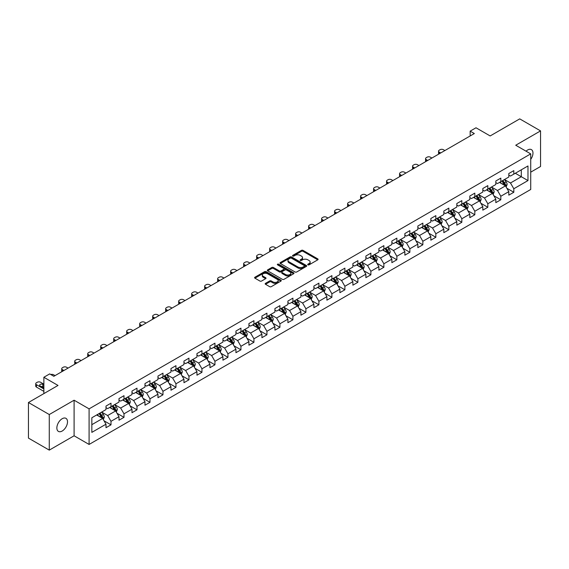 <?xml version="1.0" encoding="UTF-8"?>
<svg xmlns="http://www.w3.org/2000/svg" width="569" height="569" viewBox="0 0 569 569"><rect width="100%" height="100%" fill="white"/><g stroke="black" fill="none" stroke-linecap="round" stroke-linejoin="round"><path stroke-width="0.85" d="M307.929 264.848A0.811 0.469 0 0 0 309.074 264.848L317.758 259.827A1.159 0.669 0 0 0 318.099 259.357A1.159 0.669 0 0 0 317.758 258.888L303.042 250.388A1.159 0.669 0 0 0 301.406 250.388L292.722 255.403A0.811 0.469 0 0 0 293.867 256.064L294.991 255.417A3.699 2.134 0 0 1 300.226 255.417L301.449 256.121A3.699 2.134 0 0 1 302.53 257.636A3.699 2.134 0 0 1 301.449 259.144L300.325 259.791A0.811 0.469 0 0 0 301.47 260.453L302.594 259.805A3.699 2.134 0 0 1 307.829 259.805L309.052 260.517A3.699 2.134 0 0 1 310.141 262.024A3.699 2.134 0 0 1 309.052 263.532L307.929 264.187A0.811 0.469 0 0 0 307.929 264.848L307.929 264.187M62.185 431.032A7.539 4.353 120 0 0 67.106 424.389A7.539 4.353 120 0 0 65.954 418.343A7.539 4.353 120 0 0 62.185 418.72A7.539 4.353 120 0 0 57.263 425.363A7.539 4.353 120 0 0 58.415 431.402A7.539 4.353 120 0 0 62.185 431.032M530.721 159.391A7.539 4.353 120 0 0 531.41 149.619A7.539 4.353 120 0 0 527.641 149.988A7.539 4.353 120 0 0 526.048 151.19M265.517 283.334A1.159 0.669 0 0 0 265.175 283.81A1.159 0.669 0 0 0 265.517 284.28L269.642 286.662A1.159 0.669 0 0 0 271.278 286.662L280.93 281.093A1.159 0.669 0 0 0 281.264 280.624A1.159 0.669 0 0 0 280.93 280.147L266.214 271.655A1.159 0.669 0 0 0 264.578 271.655L254.926 277.224A1.159 0.669 0 0 0 254.592 277.693A1.159 0.669 0 0 0 254.926 278.17L259.919 281.05A1.159 0.669 0 0 0 261.548 281.05L265.68 278.661A1.159 0.669 0 0 0 266.022 278.191A1.159 0.669 0 0 0 265.68 277.722L263.205 276.292A3.094 1.785 0 0 1 262.302 275.026A3.094 1.785 0 0 1 264.208 273.376A3.094 1.785 0 0 1 267.579 273.767L277.267 279.358A3.094 1.785 0 0 1 278.177 280.624A3.094 1.785 0 0 1 276.264 282.274A3.094 1.785 0 0 1 272.892 281.883L271.278 280.951A1.159 0.669 0 0 0 269.642 280.951L265.517 283.334L265.517 284.28M530.721 172.165L540.55 166.489L540.55 130.898L519.725 118.878L490.158 135.948L475.997 127.776L470.165 131.14L474.333 133.544L53.856 376.301L49.688 373.897L43.863 377.268L43.863 393.613M49.275 414.538L49.275 450.122L74.098 435.79L74.098 400.206L49.275 414.538L28.45 402.511L58.017 385.441L43.863 377.268M74.098 400.206L89.091 408.862L530.721 153.886L530.721 189.477L89.091 444.446L89.091 408.862M540.55 130.898L515.727 145.23L530.721 153.886M295.069 271.982A1.159 0.669 0 0 0 296.705 271.982L306.357 266.413A1.159 0.669 0 0 0 306.691 265.943A1.159 0.669 0 0 0 306.357 265.467L291.641 256.975A1.159 0.669 0 0 0 290.005 256.975L280.353 262.544A1.159 0.669 0 0 0 280.019 263.013A1.159 0.669 0 0 0 280.353 263.49L295.069 271.982M277.857 265.019A0.811 0.469 0 0 1 278.682 265.133L293.625 273.76L283.995 279.322A1.159 0.669 0 0 1 282.359 279.322L267.643 270.83L271.769 268.461L271.769 267.501L267.643 269.884A1.159 0.669 0 0 0 267.302 270.353A1.159 0.669 0 0 0 267.643 270.83L267.643 269.884M271.769 268.461A1.159 0.669 0 0 1 273.404 268.461L273.404 267.501A1.159 0.669 0 0 0 271.769 267.501M273.404 267.501L279.372 270.944A1.159 0.669 0 0 0 281.008 270.944L283.746 269.365A1.159 0.669 0 0 0 284.087 268.895A1.159 0.669 0 0 0 283.746 268.419L277.537 264.834A0.811 0.469 0 0 1 278.682 264.172L293.64 272.807A1.159 0.669 0 0 1 293.981 273.284A1.159 0.669 0 0 1 293.64 273.753L293.64 272.807M49.275 450.122L28.45 438.102L28.45 402.511M104.042 420.811L110.998 424.83L110.998 421.316L118.992 416.7L118.992 420.214L123.992 417.326L123.992 413.812L131.987 409.196L131.987 412.71L136.987 409.822L136.987 406.316L144.981 401.693L144.981 405.206L149.981 402.319L149.981 398.812L157.976 394.196L157.976 397.703L162.969 394.822L162.969 391.308L170.97 386.692L170.97 390.199L175.963 387.318L175.963 383.805L183.965 379.189L183.965 382.702L188.958 379.815L188.958 376.301L196.959 371.685L196.959 375.199L201.952 372.311L201.952 368.804L209.954 364.188L209.954 367.695L214.947 364.807L214.947 361.301L222.941 356.685L222.941 360.191L227.941 357.311L227.941 353.797L235.936 349.181L235.936 352.695L240.936 349.807L240.936 346.293L248.93 341.677L248.93 345.191L253.93 342.303L253.93 338.797L261.925 334.174L261.925 337.687L266.925 334.8L266.925 331.293L274.919 326.677L274.919 330.184L279.92 327.303L279.92 323.789L287.914 319.173L287.914 322.687L292.914 319.799L292.914 316.286L300.909 311.67L300.909 315.183L305.909 312.296L305.909 308.782L313.903 304.166L313.903 307.68L318.903 304.792L318.903 301.286L326.898 296.669L326.898 300.176L331.898 297.295L331.898 293.782L339.892 289.166L339.892 292.672L344.892 289.792L344.892 286.278L352.887 281.662L352.887 285.176L357.887 282.288L357.887 278.774L365.881 274.158L365.881 277.672L370.874 274.784L370.874 271.278L378.876 266.662L378.876 270.168L383.869 267.281L383.869 263.774L391.87 259.158L391.87 262.665L396.863 259.784L396.863 256.27L404.865 251.654L404.865 255.168L409.858 252.28L409.858 248.767L417.859 244.151L417.859 247.664L422.852 244.777L422.852 241.27L430.847 236.647L430.847 240.161L435.847 237.273L435.847 233.767L443.841 229.151L443.841 232.657L448.841 229.776L448.841 226.263L456.836 221.647L456.836 225.16L461.836 222.273L461.836 218.759L469.83 214.143L469.83 217.657L474.831 214.769L474.831 211.255L482.825 206.639L482.825 210.153L487.825 207.265L487.825 203.759L495.819 199.143L495.819 202.649L500.82 199.769L500.82 196.255L508.814 191.639L508.814 195.146L513.814 192.265L513.814 188.752L527.975 180.579L527.975 165.956L521.311 169.804L521.311 176.731L527.975 180.579M110.998 424.83L105.998 427.71L105.998 424.204L91.837 432.376L91.837 417.76L105.998 409.58L105.998 406.074L110.998 403.186L110.998 406.7L118.992 402.084L118.992 398.57L123.992 395.683L123.992 399.196L131.987 394.58L131.987 391.067L136.987 388.179L136.987 391.692L144.981 387.076L144.981 383.563L149.981 380.682L149.981 384.189L157.976 379.573L157.976 376.066L162.969 373.179L162.969 376.692L170.97 372.069L170.97 368.563L175.963 365.675L175.963 369.189L183.965 364.573L183.965 361.059L188.958 358.171L188.958 361.685L196.959 357.069L196.959 353.555L201.952 350.675L201.952 354.181L209.954 349.565L209.954 346.059L214.947 343.171L214.947 346.677L222.941 342.061L222.941 338.555L227.941 335.667L227.941 339.181L235.936 334.565L235.936 331.051L240.936 328.164L240.936 331.677L248.93 327.061L248.93 323.548L253.93 320.667L253.93 324.174L261.925 319.558L261.925 316.044L266.925 313.163L266.925 316.67L274.919 312.054L274.919 308.547L279.92 305.66L279.92 309.173L287.914 304.55L287.914 301.044L292.914 298.156L292.914 301.67L300.909 297.054L300.909 293.54L305.909 290.652L305.909 294.166L313.903 289.55L313.903 286.036L318.903 283.156L318.903 286.662L326.898 282.046L326.898 278.54L331.898 275.652L331.898 279.159L339.892 274.543L339.892 271.036L344.892 268.148L344.892 271.662L352.887 267.046L352.887 263.532L357.887 260.645L357.887 264.158L365.881 259.542L365.881 256.029L370.874 253.148L370.874 256.655L378.876 252.039L378.876 248.525L383.869 245.644L383.869 249.151L391.87 244.535L391.87 241.028L396.863 238.141L396.863 241.654L404.865 237.038L404.865 233.525L409.858 230.637L409.858 234.151L417.859 229.535L417.859 226.021L422.852 223.133L422.852 226.647L430.847 222.031L430.847 218.517L435.847 215.637L435.847 219.143L443.841 214.527L443.841 211.021L448.841 208.133L448.841 211.647L456.836 207.024L456.836 203.517L461.836 200.629L461.836 204.143L469.83 199.527L469.83 196.013L474.831 193.126L474.831 196.639L482.825 192.023L482.825 188.51L487.825 185.629L487.825 189.136L495.819 184.52L495.819 181.013L500.82 178.125L500.82 181.632L508.814 177.016L508.814 173.509L513.814 170.622L513.814 174.135L527.975 165.956M109.661 407.468L115.663 410.932L107.662 415.548L101.666 412.084M105.998 407.66L107.662 408.62L110.998 406.7M107.662 415.548L110.998 421.316M115.663 410.932L118.992 416.7M122.655 399.964L128.651 403.428L120.656 408.044L114.661 404.58M118.992 400.156L120.656 401.117L123.992 399.196M120.656 408.044L123.992 413.812M128.651 403.428L131.987 409.196M135.65 392.461L141.645 395.924L133.651 400.54L127.655 397.077M131.987 392.653L133.651 393.62L136.987 391.692M133.651 400.54L136.987 406.316M141.645 395.924L144.981 401.693M148.644 384.957L154.64 388.421L146.646 393.037L140.65 389.58M144.981 385.156L146.646 386.116L149.981 384.189M146.646 393.037L149.981 398.812M154.64 388.421L157.976 394.196M161.639 377.46L167.635 380.924L159.64 385.54L153.644 382.076M157.976 377.652L159.64 378.613L162.969 376.692M159.64 385.54L162.969 391.308M167.635 380.924L170.97 386.692M174.633 369.957L180.629 373.42L172.635 378.036L166.639 374.573M170.97 370.149L172.635 371.109L175.963 369.189M172.635 378.036L175.963 383.805M180.629 373.42L183.965 379.189M187.628 362.453L193.624 365.917L185.629 370.533L179.633 367.069M183.965 362.645L185.629 363.605L188.958 361.685M185.629 370.533L188.958 376.301M193.624 365.917L196.959 371.685M200.622 354.949L206.618 358.413L198.624 363.029L192.628 359.565M196.959 355.141L198.624 356.109L201.952 354.181M198.624 363.029L201.952 368.804M206.618 358.413L209.954 364.188M213.617 347.453L219.613 350.909L211.618 355.533L205.622 352.069M209.954 347.645L211.618 348.605L214.947 346.677M211.618 355.533L214.947 361.301M219.613 350.909L222.941 356.685M226.611 339.949L232.607 343.413L224.613 348.029L218.61 344.565M222.941 340.141L224.613 341.101L227.941 339.181M224.613 348.029L227.941 353.797M232.607 343.413L235.936 349.181M239.606 332.445L245.602 335.909L237.607 340.525L231.604 337.061M235.936 332.637L237.607 333.598L240.936 331.677M237.607 340.525L240.936 346.293M245.602 335.909L248.93 341.677M252.6 324.942L258.596 328.405L250.602 333.021L244.599 329.558M248.93 325.134L250.602 326.101L253.93 324.174M250.602 333.021L253.93 338.797M258.596 328.405L261.925 334.174M265.595 317.445L271.591 320.902L263.596 325.518L257.593 322.061M261.925 317.637L263.596 318.597L266.925 316.67M263.596 325.518L266.925 331.293M271.591 320.902L274.919 326.677M278.582 309.941L284.585 313.405L276.584 318.021L270.588 314.557M274.919 310.133L276.584 311.094L279.92 309.173M276.584 318.021L279.92 323.789M284.585 313.405L287.914 319.173M291.577 302.438L297.58 305.902L289.578 310.518L283.582 307.054M287.914 302.63L289.578 303.59L292.914 301.67M289.578 310.518L292.914 316.286M297.58 305.902L300.909 311.67M304.571 294.934L310.574 298.398L302.573 303.014L296.577 299.55M300.909 295.126L302.573 296.086L305.909 294.166M302.573 303.014L305.909 308.782M310.574 298.398L313.903 304.166M317.566 287.43L323.569 290.894L315.567 295.51L309.572 292.053M313.903 287.622L315.567 288.59L318.903 286.662M315.567 295.51L318.903 301.286M323.569 290.894L326.898 296.669M330.561 279.934L336.556 283.39L328.562 288.014L322.566 284.55M326.898 280.126L328.562 281.086L331.898 279.159M328.562 288.014L331.898 293.782M336.556 283.39L339.892 289.166M343.555 272.43L349.551 275.894L341.556 280.51L335.561 277.046M339.892 272.622L341.556 273.582L344.892 271.662M341.556 280.51L344.892 286.278M349.551 275.894L352.887 281.662M356.55 264.926L362.545 268.39L354.551 273.006L348.555 269.542M352.887 265.118L354.551 266.079L357.887 264.158M354.551 273.006L357.887 278.774M362.545 268.39L365.881 274.158M369.544 257.423L375.54 260.887L367.546 265.503L361.55 262.039M365.881 257.615L367.546 258.582L370.874 256.655M367.546 265.503L370.874 271.278M375.54 260.887L378.876 266.662M382.539 249.926L388.535 253.383L380.54 257.999L374.544 254.542M378.876 250.118L380.54 251.078L383.869 249.151M380.54 257.999L383.869 263.774M388.535 253.383L391.87 259.158M395.533 242.422L401.529 245.886L393.535 250.502L387.539 247.038M391.87 242.614L393.535 243.575L396.863 241.654M393.535 250.502L396.863 256.27M401.529 245.886L404.865 251.654M408.528 234.919L414.524 238.383L406.529 242.999L400.533 239.535M404.865 235.111L406.529 236.071L409.858 234.151M406.529 242.999L409.858 248.767M414.524 238.383L417.859 244.151M421.522 227.415L427.518 230.879L419.524 235.495L413.528 232.031M417.859 227.607L419.524 228.574L422.852 226.647M419.524 235.495L422.852 241.27M427.518 230.879L430.847 236.647M434.517 219.911L440.513 223.375L432.518 227.991L426.515 224.535M430.847 220.111L432.518 221.071L435.847 219.143M432.518 227.991L435.847 233.767M440.513 223.375L443.841 229.151M447.511 212.415L453.507 215.879L445.513 220.495L439.51 217.031M443.841 212.607L445.513 213.567L448.841 211.647M445.513 220.495L448.841 226.263M453.507 215.879L456.836 221.647M460.506 204.911L466.502 208.375L458.507 212.991L452.504 209.527M456.836 205.103L458.507 206.063L461.836 204.143M458.507 212.991L461.836 218.759M466.502 208.375L469.83 214.143M473.5 197.407L479.496 200.871L471.495 205.487L465.499 202.023M469.83 197.599L471.495 198.56L474.831 196.639M471.495 205.487L474.831 211.255M479.496 200.871L482.825 206.639M486.488 189.904L492.491 193.368L484.489 197.984L478.493 194.52M482.825 190.096L484.489 191.063L487.825 189.136M484.489 197.984L487.825 203.759M492.491 193.368L495.819 199.143M499.482 182.407L505.485 185.864L497.484 190.487L491.488 187.023M495.819 182.599L497.484 183.559L500.82 181.632M497.484 190.487L500.82 196.255M505.485 185.864L508.814 191.639M515.315 173.268L521.311 176.731L510.478 182.983L504.483 179.52M508.814 175.096L510.478 176.056L513.814 174.135M510.478 182.983L513.814 188.752M74.098 435.79L89.091 444.446M470.165 131.14L470.165 135.948M91.837 424.68L102.669 418.428L96.666 414.972M102.669 418.428L105.998 424.204M506.858 188.247L513.814 192.265M493.864 195.75L500.82 199.769M480.869 203.254L487.825 207.265M467.874 210.75L474.831 214.769M454.88 218.254L461.836 222.273M441.885 225.758L448.841 229.776M428.891 233.262L435.847 237.273M415.896 240.765L422.852 244.777M402.902 248.262L409.858 252.28M389.907 255.766L396.863 259.784M376.92 263.269L383.869 267.281M363.925 270.773L370.874 274.784M350.931 278.269L357.887 282.288M337.936 285.773L344.892 289.792M324.942 293.277L331.898 297.295M311.947 300.781L318.903 304.792M298.953 308.284L305.909 312.296M285.958 315.781L292.914 319.799M272.964 323.284L279.92 327.303M259.969 330.788L266.925 334.8M246.974 338.292L253.93 342.303M233.98 345.788L240.936 349.807M220.985 353.292L227.941 357.311M207.991 360.796L214.947 364.807M194.996 368.299L201.952 372.311M182.002 375.796L188.958 379.815M169.014 383.3L175.963 387.318M156.02 390.803L162.969 394.822M143.025 398.307L149.981 402.319M130.031 405.811L136.987 409.822M117.036 413.307L123.992 417.326M308.256 264.962L309.052 264.5A3.699 2.134 0 0 0 310.141 262.985L310.141 262.024M302.53 257.636L302.53 258.596A3.699 2.134 0 0 1 301.449 260.104L300.652 260.566M317.744 259.841L303.042 251.349A1.159 0.669 0 0 0 301.406 251.349L293.042 256.178M306.342 266.42L291.641 257.935A1.159 0.669 0 0 0 290.005 257.935L280.375 263.497M304.308 266.271A0.811 0.469 0 0 0 304.308 265.609L291.392 258.155A0.811 0.469 0 0 0 290.247 258.155L289.066 258.838A3.699 2.134 0 0 0 287.978 260.346A3.699 2.134 0 0 0 289.066 261.861L297.893 266.961A3.699 2.134 0 0 0 303.128 266.961L304.308 266.271L304.308 267.238A0.811 0.469 0 0 0 304.55 266.904L304.55 265.943M287.978 260.346L287.978 261.313A3.699 2.134 0 0 0 289.066 262.821L289.066 261.861M304.308 267.238L303.128 267.921A3.699 2.134 0 0 1 297.893 267.921L289.066 262.821M273.404 268.461L279.372 271.911A1.159 0.669 0 0 0 281.008 271.911L283.746 270.325A1.159 0.669 0 0 0 284.087 269.855L284.087 268.895M285.567 274.521A3.094 1.785 0 0 0 288.938 274.905A3.094 1.785 0 0 0 290.851 273.262A3.094 1.785 0 0 0 289.941 271.996L286.527 270.026A1.159 0.669 0 0 0 284.891 270.026L282.153 271.605A1.159 0.669 0 0 0 281.819 272.082A1.159 0.669 0 0 0 282.153 272.551L285.567 274.521L285.567 275.481A3.094 1.785 0 0 0 288.938 275.873A3.094 1.785 0 0 0 290.851 274.222L290.851 273.262M281.819 272.082L281.819 273.042A1.159 0.669 0 0 0 282.153 273.511L282.153 272.551M285.567 275.481L282.153 273.511M278.177 280.624L278.177 281.584A3.094 1.785 0 0 1 276.264 283.234A3.094 1.785 0 0 1 272.892 282.85L271.278 281.918A1.159 0.669 0 0 0 269.642 281.918L265.531 284.287M262.302 275.026L262.302 275.993A3.094 1.785 0 0 0 263.205 277.252L263.205 276.292M265.666 278.675L263.205 277.252M280.915 281.1L266.214 272.615A1.159 0.669 0 0 0 264.578 272.615L254.94 278.177M506.14 187.009L507.128 184.512A3.122 1.799 -120 0 0 506.133 181.852L504.419 179.555M440.719 152.947L439.247 152.101A2.354 1.358 0 0 1 438.557 151.134A2.354 1.358 0 0 1 439.247 150.173L440.079 149.697A2.354 1.358 0 0 1 443.407 149.697L444.887 150.543M501.417 183.524L500.251 181.959M438.756 154.085A2.354 1.358 180 0 1 438.557 153.538L438.557 151.134M501.837 181.049L503.551 183.346A3.122 1.799 60 0 1 504.447 185.224L505.45 184.641A3.122 1.799 -120 0 0 504.554 182.77L502.832 180.473M502.05 180.921L503.956 183.467A1.593 0.918 60 0 1 504.248 183.951L505.45 184.641M493.145 194.506L494.141 192.016A3.122 1.799 -120 0 0 493.138 189.356L491.424 187.059M427.724 160.451L426.252 159.597A2.354 1.358 0 0 1 425.562 158.637A2.354 1.358 0 0 1 426.252 157.677L427.084 157.193A2.354 1.358 0 0 1 430.42 157.193L431.892 158.047M488.422 191.02L487.256 189.463M425.761 161.589A2.354 1.358 180 0 1 425.562 161.041L425.562 158.637M488.842 188.552L490.556 190.843A3.122 1.799 60 0 1 491.452 192.72L492.455 192.144A3.122 1.799 -120 0 0 491.559 190.266L489.838 187.976M489.056 188.424L490.962 190.971A1.593 0.918 60 0 1 491.253 191.454L492.455 192.144M480.151 202.009L481.146 199.513A3.122 1.799 -120 0 0 480.151 196.86L478.429 194.562M414.73 167.955L413.258 167.101A2.354 1.358 0 0 1 412.568 166.141A2.354 1.358 0 0 1 413.258 165.181L414.09 164.697A2.354 1.358 0 0 1 417.426 164.697L418.898 165.551M475.428 198.524L474.262 196.966M412.767 169.093A2.354 1.358 180 0 1 412.568 168.545L412.568 166.141M475.848 196.056L477.562 198.346A3.122 1.799 60 0 1 478.458 200.224L479.461 199.648A3.122 1.799 -120 0 0 478.565 197.77L476.843 195.473M476.061 195.928L477.967 198.474A1.593 0.918 60 0 1 478.259 198.958L479.461 199.648M467.156 209.513L468.152 207.016A3.122 1.799 -120 0 0 467.156 204.356L465.435 202.066M401.735 175.458L400.263 174.605A2.354 1.358 0 0 1 399.573 173.645A2.354 1.358 0 0 1 400.263 172.684L401.095 172.201A2.354 1.358 0 0 1 404.431 172.201L405.903 173.054M462.441 206.028L461.267 204.47M399.772 176.589A2.354 1.358 180 0 1 399.573 176.049L399.573 173.645M462.853 203.553L464.574 205.85A3.122 1.799 60 0 1 465.463 207.728L466.466 207.152A3.122 1.799 -120 0 0 465.57 205.274L463.849 202.977M463.066 203.432L464.98 205.978A1.593 0.918 60 0 1 465.264 206.462L466.466 207.152M454.162 217.017L455.157 214.52A3.122 1.799 -120 0 0 454.162 211.86L452.44 209.563M388.741 182.955L387.269 182.108A2.354 1.358 0 0 1 386.579 181.148A2.354 1.358 0 0 1 387.269 180.181L388.101 179.704A2.354 1.358 0 0 1 391.436 179.704L392.909 180.551M449.446 213.531L448.272 211.974M386.778 184.093A2.354 1.358 180 0 1 386.579 183.552L386.579 181.148M449.859 211.056L451.58 213.354A3.122 1.799 60 0 1 452.469 215.231L453.472 214.655A3.122 1.799 -120 0 0 452.575 212.778L450.854 210.48M450.072 210.928L451.985 213.475A1.593 0.918 60 0 1 452.27 213.958L453.472 214.655M441.167 224.52L442.163 222.024A3.122 1.799 -120 0 0 441.167 219.364L439.446 217.066M375.746 190.459L374.274 189.612A2.354 1.358 0 0 1 373.584 188.645A2.354 1.358 0 0 1 374.274 187.685L375.106 187.201A2.354 1.358 0 0 1 378.442 187.201L379.914 188.054M436.451 221.028L435.278 219.47M373.783 191.597A2.354 1.358 180 0 1 373.584 191.049L373.584 188.645M436.864 218.56L438.585 220.857A3.122 1.799 60 0 1 439.474 222.728L440.477 222.152A3.122 1.799 -120 0 0 439.581 220.274L437.86 217.984M437.084 218.432L438.991 220.978A1.593 0.918 60 0 1 439.275 221.462L440.477 222.152M428.18 232.017L429.168 229.52A3.122 1.799 -120 0 0 428.173 226.867L426.451 224.57M362.759 197.962L361.279 197.109A2.354 1.358 0 0 1 360.59 196.149A2.354 1.358 0 0 1 361.279 195.188L362.112 194.705A2.354 1.358 0 0 1 365.447 194.705L366.92 195.558M423.457 228.532L422.29 226.974M360.789 199.1A2.354 1.358 180 0 1 360.59 198.553L360.59 196.149M423.869 226.064L425.591 228.354A3.122 1.799 60 0 1 426.48 230.232L427.483 229.656A3.122 1.799 -120 0 0 426.586 227.778L424.872 225.48M424.09 225.936L425.996 228.482A1.593 0.918 60 0 1 426.281 228.966L427.483 229.656M415.185 239.521L416.174 237.024A3.122 1.799 -120 0 0 415.178 234.364L413.457 232.074M349.764 205.466L348.285 204.612A2.354 1.358 0 0 1 347.595 203.652A2.354 1.358 0 0 1 348.285 202.692L349.117 202.208A2.354 1.358 0 0 1 352.453 202.208L353.925 203.062M410.462 236.035L409.296 234.478M347.794 206.597A2.354 1.358 180 0 1 347.595 206.056L347.595 203.652M410.875 233.56L412.596 235.858A3.122 1.799 60 0 1 413.485 237.735L414.488 237.159A3.122 1.799 -120 0 0 413.592 235.282L411.878 232.984M411.095 233.439L413.002 235.986A1.593 0.918 60 0 1 413.286 236.469L414.488 237.159M402.191 247.024L403.179 244.528A3.122 1.799 -120 0 0 402.183 241.868L400.462 239.577M336.77 212.962L335.29 212.116A2.354 1.358 0 0 1 334.6 211.156A2.354 1.358 0 0 1 335.29 210.189L336.13 209.712A2.354 1.358 0 0 1 339.458 209.712L340.931 210.558M397.468 243.539L396.301 241.981M334.8 214.1A2.354 1.358 180 0 1 334.6 213.56L334.6 211.156M397.88 241.064L399.602 243.361A3.122 1.799 60 0 1 400.491 245.239L401.494 244.663A3.122 1.799 -120 0 0 400.597 242.785L398.883 240.488M398.101 240.936L400.007 243.482A1.593 0.918 60 0 1 400.299 243.966L401.494 244.663M389.196 254.528L390.185 252.031A3.122 1.799 -120 0 0 389.189 249.371L387.468 247.074M323.775 220.466L322.303 219.62A2.354 1.358 0 0 1 321.606 218.652A2.354 1.358 0 0 1 322.303 217.692L323.135 217.216A2.354 1.358 0 0 1 326.464 217.216L327.936 218.062M384.473 251.043L383.307 249.478M321.805 221.604A2.354 1.358 180 0 1 321.606 221.057L321.606 218.652M384.886 248.568L386.607 250.865A3.122 1.799 60 0 1 387.503 252.743L388.499 252.159A3.122 1.799 -120 0 0 387.603 250.282L385.889 247.992M385.106 248.44L387.012 250.986A1.593 0.918 60 0 1 387.304 251.47L388.499 252.159M376.201 262.024L377.19 259.528A3.122 1.799 -120 0 0 376.194 256.875L374.473 254.578M310.781 227.97L309.308 227.116A2.354 1.358 0 0 1 308.618 226.156A2.354 1.358 0 0 1 309.308 225.196L310.141 224.712A2.354 1.358 0 0 1 313.469 224.712L314.942 225.566M371.479 258.539L370.312 256.982M308.811 229.108A2.354 1.358 180 0 1 308.618 228.56L308.618 226.156M371.891 256.071L373.613 258.362A3.122 1.799 60 0 1 374.509 260.239L375.504 259.663A3.122 1.799 -120 0 0 374.615 257.785L372.894 255.495M372.112 255.943L374.018 258.49A1.593 0.918 60 0 1 374.31 258.973L375.504 259.663M363.207 269.528L364.196 267.032A3.122 1.799 -120 0 0 363.2 264.379L361.479 262.081M297.786 235.474L296.314 234.62A2.354 1.358 0 0 1 295.624 233.66A2.354 1.358 0 0 1 296.314 232.7L297.146 232.216A2.354 1.358 0 0 1 300.475 232.216L301.947 233.07M358.484 266.043L357.318 264.485M295.816 236.604A2.354 1.358 180 0 1 295.624 236.064L295.624 233.66M358.897 263.568L360.618 265.865A3.122 1.799 60 0 1 361.514 267.743L362.51 267.167A3.122 1.799 -120 0 0 361.621 265.289L359.9 262.992M359.117 263.447L361.023 265.993A1.593 0.918 60 0 1 361.315 266.477L362.51 267.167M350.212 277.032L351.201 274.535A3.122 1.799 -120 0 0 350.205 271.875L348.484 269.585M284.792 242.977L283.319 242.124A2.354 1.358 0 0 1 282.629 241.164A2.354 1.358 0 0 1 283.319 240.196L284.151 239.72A2.354 1.358 0 0 1 287.48 239.72L288.952 240.566M345.49 273.547L344.323 271.989M282.821 244.108A2.354 1.358 180 0 1 282.629 243.568L282.629 241.164M345.902 271.072L347.623 273.369A3.122 1.799 60 0 1 348.52 275.247L349.515 274.671A3.122 1.799 -120 0 0 348.626 272.793L346.905 270.495M346.123 270.951L348.029 273.497A1.593 0.918 60 0 1 348.32 273.974L349.515 274.671M337.218 284.536L338.206 282.039A3.122 1.799 -120 0 0 337.211 279.379L335.497 277.082M271.797 250.474L270.325 249.627A2.354 1.358 0 0 1 269.635 248.66A2.354 1.358 0 0 1 270.325 247.7L271.157 247.223A2.354 1.358 0 0 1 274.486 247.223L275.965 248.07M332.495 281.05L331.329 279.486M269.827 251.612A2.354 1.358 180 0 1 269.635 251.071L269.635 248.66M332.908 278.575L334.629 280.873A3.122 1.799 60 0 1 335.525 282.75L336.521 282.174A3.122 1.799 -120 0 0 335.632 280.297L333.911 277.999M333.128 278.447L335.034 280.994A1.593 0.918 60 0 1 335.326 281.477L336.521 282.174M324.223 292.039L325.212 289.543A3.122 1.799 -120 0 0 324.216 286.883L322.502 284.585M258.803 257.977L257.33 257.124A2.354 1.358 0 0 1 256.64 256.164A2.354 1.358 0 0 1 257.33 255.204L258.162 254.72A2.354 1.358 0 0 1 261.491 254.72L262.97 255.573M319.501 288.547L318.334 286.989M256.832 259.115A2.354 1.358 180 0 1 256.64 258.568L256.64 256.164M319.92 286.079L321.634 288.369A3.122 1.799 60 0 1 322.531 290.247L323.526 289.671A3.122 1.799 -120 0 0 322.637 287.793L320.916 285.503M320.134 285.951L322.04 288.497A1.593 0.918 60 0 1 322.331 288.981L323.526 289.671M311.229 299.536L312.217 297.039A3.122 1.799 -120 0 0 311.222 294.386L309.508 292.089M245.808 265.481L244.336 264.628A2.354 1.358 0 0 1 243.646 263.667A2.354 1.358 0 0 1 244.336 262.707L245.168 262.224A2.354 1.358 0 0 1 248.497 262.224L249.976 263.077M306.506 296.051L305.34 294.493M243.845 266.619A2.354 1.358 180 0 1 243.646 266.072L243.646 263.667M306.926 293.583L308.64 295.873A3.122 1.799 60 0 1 309.536 297.751L310.532 297.174A3.122 1.799 -120 0 0 309.643 295.297L307.921 292.999M307.139 293.455L309.045 296.001A1.593 0.918 60 0 1 309.337 296.485L310.532 297.174M298.234 307.04L299.223 304.543A3.122 1.799 -120 0 0 298.227 301.883L296.513 299.593M232.813 272.985L231.341 272.131A2.354 1.358 0 0 1 230.651 271.171A2.354 1.358 0 0 1 231.341 270.211L232.173 269.727A2.354 1.358 0 0 1 235.509 269.727L236.981 270.581M293.512 303.554L292.345 301.997M230.85 274.116A2.354 1.358 180 0 1 230.651 273.575L230.651 271.171M293.931 301.079L295.645 303.377A3.122 1.799 60 0 1 296.541 305.254L297.544 304.678A3.122 1.799 -120 0 0 296.648 302.8L294.927 300.503M294.145 300.958L296.051 303.505A1.593 0.918 60 0 1 296.342 303.988L297.544 304.678M285.24 314.543L286.235 312.047A3.122 1.799 -120 0 0 285.233 309.387L283.518 307.089M219.819 280.481L218.347 279.635A2.354 1.358 0 0 1 217.657 278.675A2.354 1.358 0 0 1 218.347 277.708L219.179 277.231A2.354 1.358 0 0 1 222.515 277.231L223.987 278.077M280.517 311.058L279.351 309.5M217.856 281.619A2.354 1.358 180 0 1 217.657 281.079L217.657 278.675M280.937 308.583L282.651 310.88A3.122 1.799 60 0 1 283.547 312.758L284.55 312.182A3.122 1.799 -120 0 0 283.654 310.304L281.932 308.007M281.15 308.455L283.056 311.001A1.593 0.918 60 0 1 283.348 311.485L284.55 312.182M272.245 322.047L273.241 319.55A3.122 1.799 -120 0 0 272.245 316.89L270.524 314.593M206.824 287.985L205.352 287.139A2.354 1.358 0 0 1 204.662 286.171A2.354 1.358 0 0 1 205.352 285.211L206.184 284.728A2.354 1.358 0 0 1 209.52 284.728L210.992 285.581M267.522 318.562L266.356 316.997M204.861 289.123A2.354 1.358 180 0 1 204.662 288.575L204.662 286.171M267.942 316.087L269.663 318.384A3.122 1.799 60 0 1 270.552 320.262L271.555 319.678A3.122 1.799 -120 0 0 270.659 317.801L268.938 315.511M268.155 315.959L270.069 318.505A1.593 0.918 60 0 1 270.353 318.989L271.555 319.678M259.251 329.543L260.246 327.047A3.122 1.799 -120 0 0 259.251 324.394L257.529 322.097M193.83 295.489L192.358 294.635A2.354 1.358 0 0 1 191.668 293.675A2.354 1.358 0 0 1 192.358 292.715L193.19 292.231A2.354 1.358 0 0 1 196.525 292.231L197.998 293.085M254.535 326.058L253.361 324.501M191.867 296.627A2.354 1.358 180 0 1 191.668 296.079L191.668 293.675M254.948 323.59L256.669 325.881A3.122 1.799 60 0 1 257.558 327.758L258.561 327.182A3.122 1.799 -120 0 0 257.665 325.304L255.943 323.014M255.161 323.462L257.074 326.009A1.593 0.918 60 0 1 257.359 326.492L258.561 327.182M246.256 337.047L247.252 334.551A3.122 1.799 -120 0 0 246.256 331.891L244.535 329.6M180.835 302.993L179.363 302.139A2.354 1.358 0 0 1 178.673 301.179A2.354 1.358 0 0 1 179.363 300.219L180.195 299.735A2.354 1.358 0 0 1 183.531 299.735L185.003 300.588M241.541 333.562L240.367 332.004M178.872 304.123A2.354 1.358 180 0 1 178.673 303.583L178.673 301.179M241.953 331.087L243.674 333.384A3.122 1.799 60 0 1 244.563 335.262L245.566 334.686A3.122 1.799 -120 0 0 244.67 332.808L242.949 330.511M242.166 330.966L244.08 333.512A1.593 0.918 60 0 1 244.364 333.996L245.566 334.686M233.262 344.551L234.257 342.054A3.122 1.799 -120 0 0 233.262 339.394L231.54 337.104M167.848 310.496L166.368 309.643A2.354 1.358 0 0 1 165.679 308.683A2.354 1.358 0 0 1 166.368 307.715L167.201 307.239A2.354 1.358 0 0 1 170.536 307.239L172.009 308.085M228.546 341.066L227.372 339.508M165.878 311.627A2.354 1.358 180 0 1 165.679 311.087L165.679 308.683M228.958 338.591L230.68 340.888A3.122 1.799 60 0 1 231.569 342.766L232.572 342.189A3.122 1.799 -120 0 0 231.675 340.312L229.961 338.014M229.179 338.47L231.085 341.009A1.593 0.918 60 0 1 231.37 341.492L232.572 342.189M220.274 352.055L221.263 349.558A3.122 1.799 -120 0 0 220.267 346.898L218.546 344.601M154.853 317.993L153.374 317.146A2.354 1.358 0 0 1 152.684 316.179A2.354 1.358 0 0 1 153.374 315.219L154.206 314.742A2.354 1.358 0 0 1 157.542 314.742L159.014 315.589M215.551 348.569L214.385 347.005M152.883 319.131A2.354 1.358 180 0 1 152.684 318.583L152.684 316.179M215.964 346.094L217.685 348.392A3.122 1.799 60 0 1 218.574 350.269L219.577 349.686A3.122 1.799 -120 0 0 218.681 347.808L216.967 345.518M216.184 345.966L218.091 348.513A1.593 0.918 60 0 1 218.375 348.996L219.577 349.686M207.28 359.551L208.268 357.062A3.122 1.799 -120 0 0 207.272 354.402L205.551 352.104M141.859 325.496L140.379 324.643A2.354 1.358 0 0 1 139.69 323.683A2.354 1.358 0 0 1 140.379 322.723L141.219 322.239A2.354 1.358 0 0 1 144.547 322.239L146.02 323.092M202.557 356.066L201.39 354.508M139.889 326.634A2.354 1.358 180 0 1 139.69 326.087L139.69 323.683M202.969 353.598L204.691 355.888A3.122 1.799 60 0 1 205.58 357.766L206.583 357.19A3.122 1.799 -120 0 0 205.686 355.312L203.972 353.022M203.19 353.47L205.096 356.016A1.593 0.918 60 0 1 205.381 356.5L206.583 357.19M194.285 367.055L195.274 364.558A3.122 1.799 -120 0 0 194.278 361.905L192.557 359.608M128.864 333L127.385 332.147A2.354 1.358 0 0 1 126.695 331.186A2.354 1.358 0 0 1 127.385 330.226L128.224 329.743A2.354 1.358 0 0 1 131.553 329.743L133.025 330.596M189.562 363.57L188.396 362.012M126.894 334.138A2.354 1.358 180 0 1 126.695 333.59L126.695 331.186M189.975 361.095L191.696 363.392A3.122 1.799 60 0 1 192.592 365.27L193.588 364.693A3.122 1.799 -120 0 0 192.692 362.816L190.978 360.518M190.195 360.974L192.102 363.52A1.593 0.918 60 0 1 192.393 364.004L193.588 364.693M181.291 374.558L182.279 372.062A3.122 1.799 -120 0 0 181.283 369.402L179.562 367.112M115.87 340.504L114.397 339.65A2.354 1.358 0 0 1 113.708 338.69A2.354 1.358 0 0 1 114.397 337.723L115.23 337.246A2.354 1.358 0 0 1 118.558 337.246L120.031 338.1M176.568 371.073L175.401 369.516M113.9 341.635A2.354 1.358 180 0 1 113.708 341.094L113.708 338.69M176.98 368.598L178.702 370.896A3.122 1.799 60 0 1 179.598 372.773L180.593 372.197A3.122 1.799 -120 0 0 179.697 370.319L177.983 368.022M177.201 368.477L179.107 371.024A1.593 0.918 60 0 1 179.399 371.5L180.593 372.197M168.296 382.062L169.285 379.566A3.122 1.799 -120 0 0 168.289 376.906L166.568 374.608M102.875 348L101.403 347.154A2.354 1.358 0 0 1 100.713 346.187A2.354 1.358 0 0 1 101.403 345.227L102.235 344.75A2.354 1.358 0 0 1 105.564 344.75L107.036 345.596M163.573 378.577L162.407 377.019M100.905 349.138A2.354 1.358 180 0 1 100.713 348.598L100.713 346.187M163.986 376.102L165.707 378.399A3.122 1.799 60 0 1 166.603 380.277L167.599 379.701A3.122 1.799 -120 0 0 166.71 377.823L164.989 375.526M164.206 375.974L166.112 378.52A1.593 0.918 60 0 1 166.404 379.004L167.599 379.701M155.301 389.566L156.29 387.069A3.122 1.799 -120 0 0 155.294 384.409L153.573 382.112M89.881 355.504L88.408 354.651A2.354 1.358 0 0 1 87.718 353.69A2.354 1.358 0 0 1 88.408 352.73L89.241 352.247A2.354 1.358 0 0 1 92.569 352.247L94.041 353.1M150.579 386.074L149.412 384.516M87.91 356.642A2.354 1.358 180 0 1 87.718 356.094L87.718 353.69M150.991 383.606L152.712 385.896A3.122 1.799 60 0 1 153.609 387.774L154.604 387.197A3.122 1.799 -120 0 0 153.715 385.32L151.994 383.029M151.212 383.478L153.118 386.024A1.593 0.918 60 0 1 153.41 386.507L154.604 387.197M142.307 397.062L143.296 394.566A3.122 1.799 -120 0 0 142.3 391.913L140.579 389.616M76.886 363.008L75.414 362.154A2.354 1.358 0 0 1 74.724 361.194A2.354 1.358 0 0 1 75.414 360.234L76.246 359.75A2.354 1.358 0 0 1 79.575 359.75L81.054 360.604M137.584 393.577L136.418 392.02M74.916 364.146A2.354 1.358 180 0 1 74.724 363.598L74.724 361.194M137.997 391.109L139.718 393.399A3.122 1.799 60 0 1 140.614 395.277L141.61 394.701A3.122 1.799 -120 0 0 140.721 392.823L139 390.526M138.217 390.981L140.123 393.528A1.593 0.918 60 0 1 140.415 394.011L141.61 394.701M129.312 404.566L130.301 402.07A3.122 1.799 -120 0 0 129.305 399.41L127.591 397.119M63.892 370.511L62.419 369.658A2.354 1.358 0 0 1 61.729 368.698A2.354 1.358 0 0 1 62.419 367.738L63.251 367.254A2.354 1.358 0 0 1 66.58 367.254L68.06 368.107M124.59 401.081L123.423 399.523M61.921 371.642A2.354 1.358 180 0 1 61.729 371.102L61.729 368.698M125.002 398.606L126.723 400.903A3.122 1.799 60 0 1 127.62 402.781L128.615 402.205A3.122 1.799 -120 0 0 127.726 400.327L126.005 398.03M125.223 398.485L127.129 401.031A1.593 0.918 60 0 1 127.42 401.515L128.615 402.205M116.318 412.07L117.306 409.573A3.122 1.799 -120 0 0 116.311 406.913L114.597 404.623M50.776 374.53A2.354 1.358 0 0 1 53.586 374.758L55.065 375.604M111.595 408.585L110.429 407.027M112.015 406.11L113.729 408.407A3.122 1.799 60 0 1 114.625 410.285L115.621 409.708A3.122 1.799 -120 0 0 114.732 407.831L113.011 405.533M112.228 405.981L114.134 408.528A1.593 0.918 60 0 1 114.426 409.011L115.621 409.708M103.323 419.573L104.312 417.077A3.122 1.799 -120 0 0 103.316 414.417L101.602 412.12M43.863 388.954L36.43 384.665A2.354 1.358 0 0 1 35.74 383.698A2.354 1.358 0 0 1 36.43 382.738L37.262 382.261A2.354 1.358 0 0 1 40.591 382.261L43.863 384.146M98.601 416.088L97.434 414.524M43.863 391.358L36.43 387.069A2.354 1.358 180 0 1 35.74 386.102L35.74 383.698M43.863 387.411L42.846 386.828A1.885 1.088 0 0 0 41.16 386.529M99.02 413.613L100.734 415.911A3.122 1.799 60 0 1 101.631 417.788L102.633 417.205A3.122 1.799 -120 0 0 101.737 415.327L100.016 413.037M99.234 413.485L101.14 416.031A1.593 0.918 60 0 1 101.431 416.515L102.633 417.205M43.863 385.007L42.846 384.424A1.885 1.088 0 0 0 40.79 384.189A1.885 1.088 0 0 0 39.624 385.192A1.885 1.088 0 0 0 40.179 385.96L43.863 388.086M309.052 264.5L309.052 263.532M300.325 260.453L300.325 259.791M301.449 260.104L301.449 259.144M292.722 256.064L292.722 255.403M301.406 251.349L301.406 250.388M303.042 251.349L303.042 250.388M317.758 259.827L317.758 258.888M280.353 263.49L280.353 262.544M290.005 257.935L290.005 256.975M291.641 257.935L291.641 256.975M306.357 266.413L306.357 265.467M297.893 267.921L297.893 266.961M303.128 267.921L303.128 266.961M279.372 271.911L279.372 270.944M281.008 271.911L281.008 270.944M283.746 270.325L283.746 269.365M278.682 265.133L278.682 264.172M269.642 281.918L269.642 280.951M271.278 281.918L271.278 280.951M272.892 282.85L272.892 281.883M265.68 278.661L265.68 277.722M254.926 278.17L254.926 277.224M264.578 272.615L264.578 271.655M266.214 272.615L266.214 271.655M280.93 281.093L280.93 280.147M439.247 152.101L439.247 153.801M505.172 185.686L507.114 184.569M504.554 182.77L506.133 181.852M502.335 184.05L503.551 183.346M426.252 159.597L426.252 161.304M492.178 193.19L494.12 192.073M491.559 190.266L493.138 189.356M489.34 191.554L490.556 190.843M413.258 167.101L413.258 168.801M479.183 200.693L481.125 199.577M478.565 197.77L480.151 196.86M476.345 199.05L477.562 198.346M400.263 174.605L400.263 176.305M466.189 208.197L468.131 207.08M465.57 205.274L467.156 204.356M463.351 206.554L464.574 205.85M387.269 182.108L387.269 183.808M453.201 215.701L455.136 214.577M452.575 212.778L454.162 211.86M450.356 214.058L451.58 213.354M374.274 189.612L374.274 191.312M440.207 223.197L442.141 222.081M439.581 220.274L441.167 219.364M437.362 221.561L438.585 220.857M361.279 197.109L361.279 198.816M427.212 230.701L429.147 229.584M426.586 227.778L428.173 226.867M424.367 229.058L425.591 228.354M348.285 204.612L348.285 206.312M414.218 238.205L416.152 237.088M413.592 235.282L415.178 234.364M411.373 236.562L412.596 235.858M335.29 212.116L335.29 213.816M401.223 245.708L403.158 244.585M400.597 242.785L402.183 241.868M398.378 244.065L399.602 243.361M322.303 219.62L322.303 221.32M388.229 253.205L390.163 252.088M387.603 250.282L389.189 249.371M385.384 251.569L386.607 250.865M309.308 227.116L309.308 228.823M375.234 260.709L377.169 259.592M374.615 257.785L376.194 256.875M372.389 259.066L373.613 258.362M296.314 234.62L296.314 236.32M362.24 268.212L364.174 267.096M361.621 265.289L363.2 264.379M359.395 266.569L360.618 265.865M283.319 242.124L283.319 243.824M349.245 275.716L351.18 274.599M348.626 272.793L350.205 271.875M346.4 274.073L347.623 273.369M270.325 249.627L270.325 251.327M336.251 283.213L338.185 282.096M335.632 280.297L337.211 279.379M333.413 281.577L334.629 280.873M257.33 257.124L257.33 258.831M323.256 290.716L325.191 289.6M322.637 287.793L324.216 286.883M320.418 289.08L321.634 288.369M244.336 264.628L244.336 266.335M310.261 298.22L312.203 297.103M309.643 295.297L311.222 294.386M307.424 296.577L308.64 295.873M231.341 272.131L231.341 273.831M297.267 305.724L299.209 304.607M296.648 302.8L298.227 301.883M294.429 304.081L295.645 303.377M218.347 279.635L218.347 281.335M284.272 313.227L286.214 312.104M283.654 310.304L285.233 309.387M281.435 311.584L282.651 310.88M205.352 287.139L205.352 288.839M271.278 320.724L273.22 319.607M270.659 317.801L272.245 316.89M268.44 319.088L269.663 318.384M192.358 294.635L192.358 296.342M258.29 328.228L260.225 327.111M257.665 325.304L259.251 324.394M255.445 326.585L256.669 325.881M179.363 302.139L179.363 303.839M245.296 335.731L247.231 334.615M244.67 332.808L246.256 331.891M242.451 334.088L243.674 333.384M166.368 309.643L166.368 311.343M232.301 343.235L234.236 342.111M231.675 340.312L233.262 339.394M229.456 341.592L230.68 340.888M153.374 317.146L153.374 318.846M219.307 350.732L221.241 349.615M218.681 347.808L220.267 346.898M216.462 349.096L217.685 348.392M140.379 324.643L140.379 326.35M206.312 358.235L208.247 357.119M205.686 355.312L207.272 354.402M203.467 356.592L204.691 355.888M127.385 332.147L127.385 333.847M193.318 365.739L195.252 364.622M192.692 362.816L194.278 361.905M190.473 364.096L191.696 363.392M114.397 339.65L114.397 341.35M180.323 373.243L182.258 372.126M179.697 370.319L181.283 369.402M177.478 371.6L178.702 370.896M101.403 347.154L101.403 348.854M167.329 380.746L169.263 379.623M166.71 377.823L168.289 376.906M164.484 379.103L165.707 378.399M88.408 354.651L88.408 356.358M154.334 388.243L156.269 387.126M153.715 385.32L155.294 384.409M151.489 386.607L152.712 385.896M75.414 362.154L75.414 363.861M141.34 395.747L143.274 394.63M140.721 392.823L142.3 391.913M138.495 394.104L139.718 393.399M62.419 369.658L62.419 371.358M128.345 403.25L130.28 402.134M127.726 400.327L129.305 399.41M125.507 401.607L126.723 400.903M115.351 410.754L117.292 409.63M114.732 407.831L116.311 406.913M112.513 409.111L113.729 408.407M36.43 384.665L36.43 387.069M102.356 418.251L104.298 417.134M101.737 415.327L103.316 414.417M99.518 416.615L100.734 415.911M42.846 386.828L42.846 384.424"/></g></svg>
